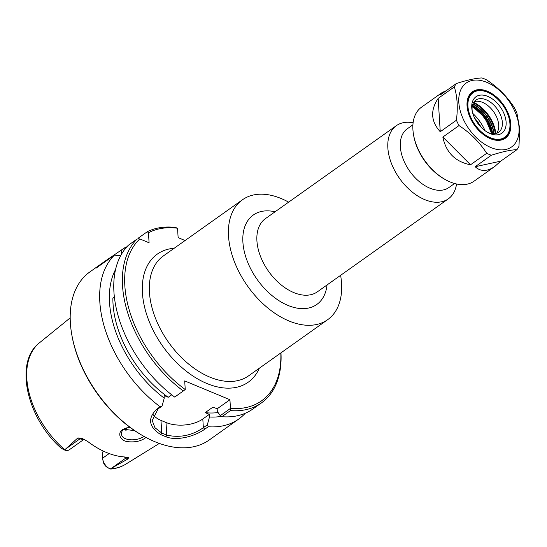 <?xml version="1.0" encoding="UTF-8"?>
<svg xmlns="http://www.w3.org/2000/svg" width="547" height="547" viewBox="0 0 547 547"><rect width="100%" height="100%" fill="white"/><g stroke="black" fill="none" stroke-linecap="round" stroke-linejoin="round"><path stroke-width="0.82" d="M288.645 202.151A73.551 45.791 54.6 0 0 242.465 199.778A73.551 45.791 54.6 0 0 247.709 286.259A73.551 45.791 54.6 0 0 327.626 319.715A73.551 45.791 54.6 0 0 341.547 283.25A73.551 45.791 54.6 0 0 340.61 275.332M183.307 390.968L185.242 389.526A101.427 63.151 -125.4 0 1 139.82 238.93L137.14 238.991A103.068 64.17 54.6 0 0 183.307 390.968L174.698 397.081A103.068 64.17 54.6 0 1 128.538 245.104L137.14 238.991M185.242 389.526L184.701 380.91L229.945 399.727L230.444 408.438L220.263 415.672L221.87 416.705L230.478 410.592L230.444 408.438M280.823 352.952A101.427 63.151 -125.4 0 1 230.485 408.349M185.077 240.523L178.131 237.63L177.543 228.236L175.437 227.449A103.068 64.17 54.6 0 0 147.3 231.723L148.456 232.748A101.427 63.151 -125.4 0 1 177.543 228.236M148.456 232.748L149.085 242.786L139.82 238.93M413.108 122.795A44.881 27.945 54.6 0 0 396.349 125.673A44.881 27.945 54.6 0 0 399.549 178.438A44.881 27.945 54.6 0 0 448.314 198.855A44.881 27.945 54.6 0 0 456.554 183.983M474.687 118.179A31.008 19.302 -125.4 0 1 481.21 127.369M412.917 124.805L407.166 128.887A35.993 22.406 54.6 0 0 409.73 171.211A35.993 22.406 54.6 0 0 448.841 187.58L454.591 183.498M114.385 296.966L112.887 298.245L114.405 297.165M162.069 406.045L160.134 406.749L156.743 409.156C147.362 418.462 148.729 426.961 160.832 434.646L165.919 436.759C177.269 441.402 195.525 435.945 204.824 429.156L208.216 426.749L207.313 424.862L203.354 427.679C192.072 435.535 179.888 438.024 166.794 435.132L161.762 433.046L154.945 427.713L152.196 420.499L158.104 408.855L162.069 406.045L164.25 398.161L164.086 395.549L168.237 397.272A89.981 56.02 -125.4 0 1 112.887 298.245M168.237 397.272L171.71 394.811M164.25 398.161A94.549 58.871 -125.4 0 1 115.615 269.35M120.6 255.825L114.432 255.121L96.197 268.064L104.436 261.589L124.586 247.846A103.068 64.17 -125.4 0 1 126.952 246.752M160.134 406.749A103.068 64.17 -125.4 0 1 114.432 255.121M153.222 414.729A26.174 14.448 176.4 0 0 160.968 420.404L165.994 422.496A26.174 14.448 176.4 0 0 202.807 419.002L209.33 414.366L209.494 416.985L207.313 424.862M230.478 410.592A103.068 64.17 54.6 0 0 261.411 402.934A103.068 64.17 54.6 0 0 280.973 352.842M221.87 416.705A103.068 64.17 54.6 0 0 252.803 409.047L261.411 402.934M143.827 436.287C137.953 441.429 121.325 441.244 121.427 433.723C121.619 431.439 122.555 429.853 124.231 428.957L126.473 427.911M129.981 427.344L125.995 428.048L122.788 429.47C117.468 432.192 119.314 440.656 127.547 441.641C135.198 442.489 141.345 441.101 145.981 437.477M62.905 449.169L61.148 448.143L64.539 449.99L77.879 437.908L80.019 438.797A9.422 5.867 54.6 0 0 83.882 439.173M124.196 456.93A9.422 5.867 54.6 0 0 126.022 457.935L128.162 458.824L128.326 457.565L124.955 456.977A75.971 47.302 54.6 0 1 87.739 441.497L81.879 438.236M82.323 438.434L77.879 437.908M128.162 458.824L110.186 468.977L111.055 468.998M123.786 429.258L134.637 430.653M245.206 413.286A103.068 64.17 -125.4 0 1 238.704 419.064L209.221 439.993A103.068 64.17 -125.4 0 1 144.066 436.424A103.068 64.17 -125.4 0 1 71.773 334.614A103.068 64.17 -125.4 0 1 89.879 271.921L104.429 261.589M238.704 419.064A103.068 64.17 -125.4 0 1 208.216 426.749M221.309 416.342A94.549 58.871 -125.4 0 1 209.494 416.985M71.773 334.614L71.965 335.694A101.427 63.151 54.6 0 0 143.109 435.891L144.066 436.424M138.439 238.964L138.692 237.829L147.3 231.723M220.263 415.672L217.323 411.426L217.159 408.807L229.945 399.727M126.084 430.345A55.623 34.632 54.6 0 0 126.398 427.939M125.926 428.11A57.51 35.808 -125.4 0 1 125.762 430.236M103.643 451.254L102.255 452.239L102.631 458.195A9.422 5.867 54.6 0 0 102.754 459.254A9.422 5.867 54.6 0 0 109.366 468.567A9.422 5.867 54.6 0 0 110.186 468.977M109.366 468.567L106.706 467.015A6.154 3.829 -125.4 0 1 103.137 461.415L102.754 459.254M61.832 448.519L60.731 447.829C26.748 417.778 13.955 361.902 39.466 342.805L70.187 317.889M64.539 449.99A9.422 5.867 54.6 0 0 69.325 449.757L84.088 439.275M124.586 247.846L125.14 248.878M217.159 408.807L213.009 407.084L205.18 412.643L209.33 414.366M218.082 412.527A89.981 56.02 -125.4 0 1 205.18 412.643M490.242 93.558A27.829 17.326 54.6 0 0 490.091 93.475A27.829 17.326 54.6 0 0 472.505 92.511A27.829 17.326 54.6 0 0 467.234 106.309A27.829 17.326 54.6 0 0 481.75 133.174A27.829 17.326 54.6 0 0 504.724 137.892A27.829 17.326 54.6 0 0 509.989 124.094A27.829 17.326 54.6 0 0 509.613 120.962A27.829 17.326 54.6 0 0 509.585 120.798M474.194 101.687A19.699 12.266 -125.4 0 1 478.037 101.25A19.699 12.266 -125.4 0 1 498.707 125.072A19.699 12.266 -125.4 0 1 498.296 129.783A19.699 12.266 -125.4 0 1 496.614 133.263M472.239 111.253A19.699 12.266 -125.4 0 1 475.828 100.122A19.699 12.266 -125.4 0 1 492.088 103.458A19.699 12.266 -125.4 0 1 502.365 122.473A19.699 12.266 -125.4 0 1 498.638 132.237A19.699 12.266 -125.4 0 1 486.939 131.957M506.105 122.118A22.359 13.921 -125.4 0 1 487.739 132.429A22.359 13.921 -125.4 0 1 472.061 110.344A22.359 13.921 -125.4 0 1 486.632 95.937A22.359 13.921 -125.4 0 1 506.105 122.118M509.927 123.704A27.329 17.019 -125.4 0 1 489.401 137.297A27.329 17.019 -125.4 0 1 467.897 104.197A27.329 17.019 -125.4 0 1 490.386 93.633A27.329 17.019 -125.4 0 1 509.558 120.634A27.329 17.019 -125.4 0 1 509.927 123.704M519.035 127.499A39.186 24.396 -125.4 0 1 475.658 136.955A39.186 24.396 -125.4 0 1 472.102 80.471A39.186 24.396 -125.4 0 1 519.035 127.499M510.823 124.08A28.492 17.743 -125.4 0 1 487.418 137.215A28.492 17.743 -125.4 0 1 467.432 109.072A28.492 17.743 -125.4 0 1 485.996 90.713A28.492 17.743 -125.4 0 1 510.823 124.08M467.459 109.236A27.993 17.429 -125.4 0 1 467.111 106.255A27.993 17.429 -125.4 0 1 472.403 92.375A27.993 17.429 -125.4 0 1 495.514 97.12A27.993 17.429 -125.4 0 1 510.119 124.142A27.993 17.429 -125.4 0 1 504.819 138.022A27.993 17.429 -125.4 0 1 487.268 137.133M475.316 108.101A36.69 22.844 -125.4 0 1 490.933 130.097M472.806 113.434A33.825 21.059 -125.4 0 1 485.073 130.706M516.936 149.659L500.758 161.146L475.172 166.726L491.35 155.239C502.18 151.745 510.707 149.885 516.936 149.659A45.374 28.253 -125.4 0 0 518.987 146.268L519.65 128.388L516.888 112.949A45.374 28.253 -125.4 0 0 514.289 107.615C507.363 96.737 498.139 87.486 486.604 79.876A45.374 28.253 -125.4 0 0 481.955 77.947C475.733 78.166 467.2 80.026 456.369 83.527L440.198 95.007L442.208 92.498L446.325 90.658M454.318 86.918C457.319 96.388 458.024 107.499 456.417 120.237L440.246 131.724L438.147 98.405L454.318 86.918A45.374 28.253 -125.4 0 1 456.369 83.527M459.015 125.564C470.543 133.174 479.774 142.425 486.7 153.304L470.523 164.791L442.844 137.051L459.015 125.564A45.374 28.253 -125.4 0 1 456.417 120.237M491.35 155.239A45.374 28.253 -125.4 0 1 486.7 153.304M500.758 161.146L494.748 166.493C487.192 171.69 480.669 171.765 475.172 166.726M470.523 164.791C455.275 161.789 446.051 152.545 442.844 137.051M440.246 131.724C430.879 121.441 430.181 110.33 438.147 98.405M494.748 166.493L474.058 181.187A45.374 28.253 -125.4 0 1 445.367 179.621A45.374 28.253 -125.4 0 1 413.539 134.794A45.374 28.253 -125.4 0 1 421.511 107.191L442.208 92.498M413.539 134.794L413.737 135.888A43.712 27.22 54.6 0 0 444.396 179.074L445.367 179.621M327.626 319.715L248.55 375.871A73.551 45.791 -125.4 0 1 168.626 342.415A73.551 45.791 -125.4 0 1 163.382 255.928L242.465 199.778M174.178 248.263A78.536 48.895 54.6 0 0 162.91 346.47A78.536 48.895 54.6 0 0 259.346 368.199M275.073 211.785A54.85 34.153 54.6 0 0 243.128 244.755A54.85 34.153 54.6 0 0 285.384 304.262A54.85 34.153 54.6 0 0 327.038 284.966M448.314 198.855L317.39 291.818A44.881 27.945 -125.4 0 1 268.625 271.408A44.881 27.945 -125.4 0 1 265.425 218.636L396.349 125.673M204.824 429.156L203.354 427.679L202.807 419.002M165.994 422.496L166.794 435.132L165.919 436.759M160.968 420.404L161.762 433.046L160.832 434.646M158.104 408.855L156.743 409.156M122.788 429.47L124.231 428.957M64.737 449.743A74.515 46.392 -125.4 0 1 39.466 342.805M159.334 443.432L125.68 464.225A74.515 46.392 -125.4 0 1 110.569 468.806M65.202 449.319L80.019 438.797A4.909 2.721 -67.4 0 1 82.071 438.318M111.198 468.458L126.022 457.935A4.909 2.721 112.6 0 1 127.642 457.367M102.631 458.195L109.161 453.559M121.202 250.252L121.455 254.287M473.593 102.562A28.259 17.593 -125.4 0 1 495.589 133.543M495.787 133.502A28.143 17.525 54.6 0 0 473.702 102.392M495.261 133.605A28.259 17.593 54.6 0 0 473.428 102.857M472.929 103.916A27.425 17.073 -125.4 0 1 494.091 133.728M493.791 133.735A27.008 16.813 54.6 0 0 472.82 104.204M472.471 105.339A26.181 16.301 -125.4 0 1 492.601 133.687M491.897 133.605A26.181 16.301 54.6 0 0 472.321 106.029M125.68 464.225C121.243 466.947 116.279 468.553 110.774 469.052M503.178 138.986L504.724 137.892M470.953 93.605L472.505 92.511M491.657 133.571L484.998 117.769L472.273 106.268"/></g></svg>
